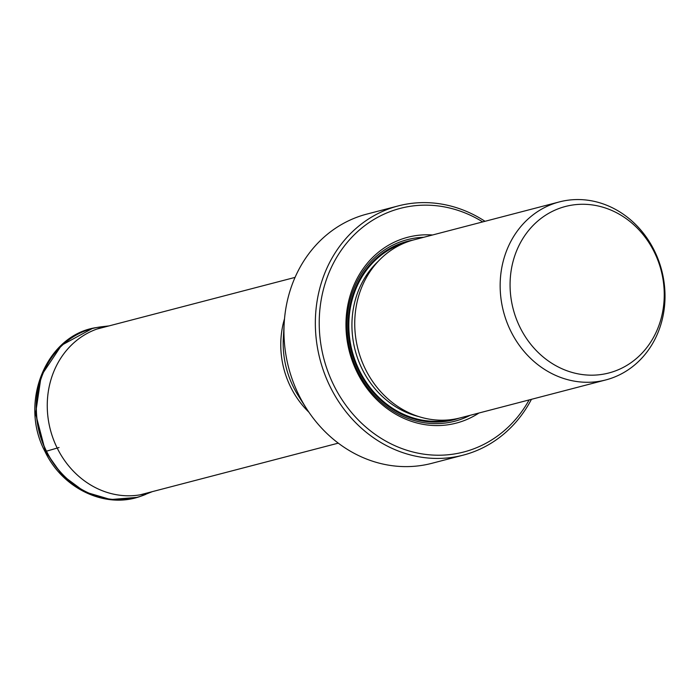 <?xml version="1.0" encoding="UTF-8"?>
<svg xmlns="http://www.w3.org/2000/svg" width="700" height="700" viewBox="0 0 700 700"><rect width="100%" height="100%" fill="white"/><g stroke="black" fill="none" stroke-linecap="round" stroke-linejoin="round"><path stroke-width="1.05" d="M646.476 348.005A86.03 76.449 -104.6 0 1 598.701 374.815A86.03 76.449 -104.6 0 1 520.03 327.381A86.03 76.449 -104.6 0 1 549.246 213.019A86.03 76.449 -104.6 0 1 654.29 252.07A86.03 76.449 -104.6 0 1 646.476 348.005M654.36 250.661A91.989 81.743 -104.6 0 1 652.89 343.044A91.989 81.743 -104.6 0 1 623.114 372.934A91.989 81.743 -104.6 0 1 605.798 379.934A91.989 81.743 -104.6 0 1 583.135 382.165A91.989 81.743 -104.6 0 1 510.808 331.188A91.989 81.743 -104.6 0 1 542.045 208.906A91.989 81.743 -104.6 0 1 559.37 201.915A91.989 81.743 -104.6 0 1 654.36 250.661M559.37 201.915L413.945 239.838A91.989 81.743 75.4 0 0 396.629 246.829A91.989 81.743 75.4 0 0 361.235 359.494A91.989 81.743 75.4 0 0 460.373 417.856L605.798 379.934M432.547 234.99A96.04 85.348 75.4 0 0 389.699 244.554A96.04 85.348 75.4 0 0 357.079 372.225A96.04 85.348 75.4 0 0 474.338 415.817A96.04 85.348 75.4 0 0 478.975 413M529.121 399.928A125.886 111.86 -104.6 0 1 465.264 451.596A125.886 111.86 -104.6 0 1 333.795 385.289A125.886 111.86 -104.6 0 1 350.359 238.849A125.886 111.86 -104.6 0 1 482.702 221.909M531.44 399.324A128.782 114.433 -104.6 0 1 463.234 455.131A128.782 114.433 -104.6 0 1 455.123 456.899A128.782 114.433 -104.6 0 1 330.251 386.89A128.782 114.433 -104.6 0 1 398.239 205.914A128.782 114.433 -104.6 0 1 485.012 221.305M398.239 205.914L366.861 214.095A128.782 114.433 75.4 0 0 284.191 323.155A128.782 114.433 75.4 0 0 298.874 395.071A128.782 114.433 75.4 0 0 306.46 408.52A128.782 114.433 75.4 0 0 423.754 465.08A128.782 114.433 75.4 0 0 431.856 463.312L463.234 455.131M46.016 450.686L45.456 451.465L46.305 451.229A11.515 1.199 -26.3 0 0 46.462 451.185L57.199 448.061A153.86 15.995 -26.3 0 0 59.019 447.519M92.216 328.562L61.504 345.293L41.221 375.672L35.56 413.595L45.456 451.465L62.221 475.169L84.779 491.907L110.661 499.555L136.894 497.394M143.605 495.224A87.325 77.595 -104.6 0 1 141.505 495.985A87.325 77.595 -104.6 0 1 46.305 451.229A87.325 77.595 -104.6 0 1 97.536 327.381L97.536 327.381A87.325 77.595 -104.6 0 1 99.741 327.023M152.32 491.645L140.718 496.256M145.696 494.392A87.308 77.578 -104.6 0 1 46.462 451.185A87.308 77.578 -104.6 0 1 101.964 326.725L96.723 327.53M59.045 447.519A153.86 15.995 153.7 0 1 57.199 448.061A85.925 76.353 -104.6 0 1 108.517 326.043M57.199 448.061A85.925 76.353 75.4 0 0 151.742 491.794M378.289 261.231A89.093 79.161 75.4 0 0 355.154 350.227A89.093 79.161 75.4 0 0 418.81 416.596M404.784 242.891A91.402 81.226 75.4 0 0 390.451 249.025A91.402 81.226 75.4 0 0 354.707 359.398A91.402 81.226 75.4 0 0 450.887 419.668M459.261 418.136A92.181 81.918 -104.6 0 1 355.757 364.114A92.181 81.918 -104.6 0 1 390.11 248.325A92.181 81.918 -104.6 0 1 412.842 240.135M470.137 415.31A93.826 83.37 -104.6 0 1 357.201 370.239A93.826 83.37 -104.6 0 1 389.69 246.785A93.826 83.37 -104.6 0 1 423.71 237.291M284.191 323.155L283.342 337.82A87.973 78.172 75.4 0 0 293.37 386.951A87.973 78.172 75.4 0 0 298.55 396.13L306.46 408.52M308.919 412.23A85.645 76.108 -104.6 0 1 290.692 387.109A85.645 76.108 -104.6 0 1 284.524 318.71M140.761 496.239C105.674 509.189 62.65 488.933 44.992 451.5C18.489 402.185 46.454 334.512 96.757 327.521M109.086 325.894L101.964 326.725M338.284 443.144L139.974 494.865M295.059 277.392L96.749 329.105"/></g></svg>
